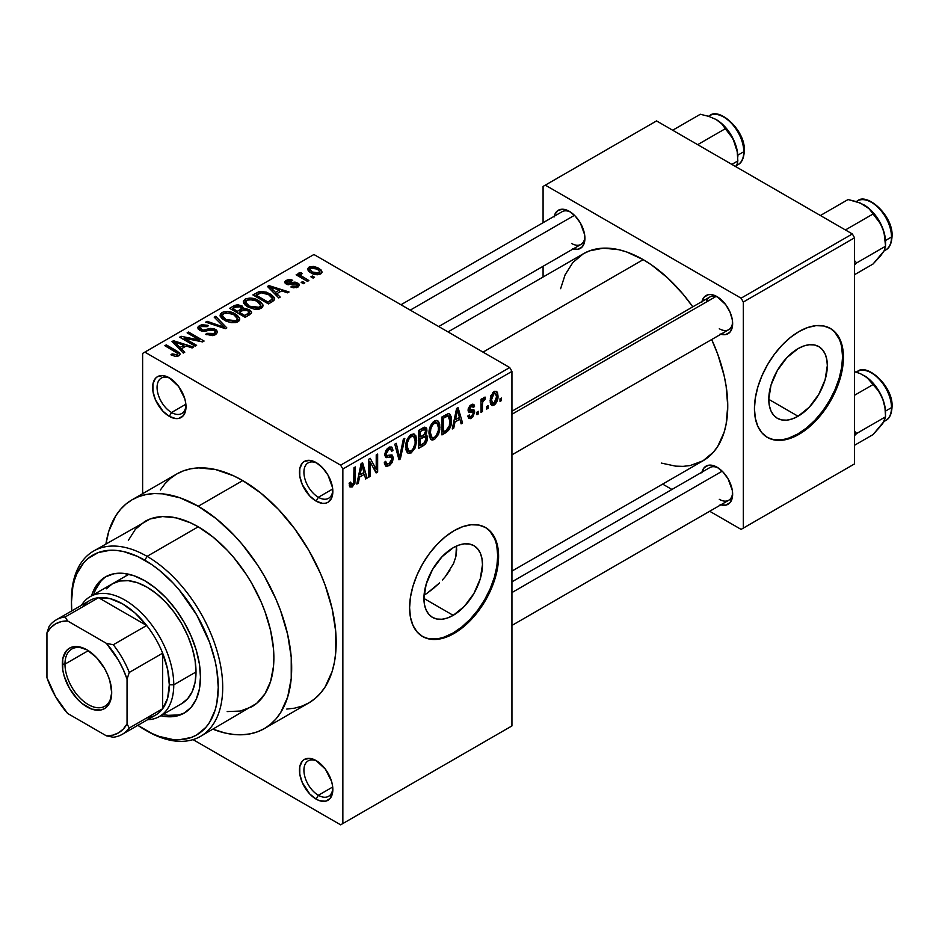 <?xml version="1.0" encoding="UTF-8"?>
<svg xmlns="http://www.w3.org/2000/svg" width="939" height="939" viewBox="0 0 939 939"><rect width="100%" height="100%" fill="white"/><g stroke="black" fill="none" stroke-linecap="round" stroke-linejoin="round"><path stroke-width="1.41" d="M317.312 463.303A20.447 11.808 -120 0 0 303.931 472.857A20.447 11.808 -120 0 0 318.38 497.271L316.15 501.133A23.592 13.627 60 0 1 299.471 472.223A23.592 13.627 60 0 1 316.15 462.587L309.764 460.368L304.353 461.425L302.276 463.15L299.787 468.655L299.787 476.167L302.276 484.559L309.764 495.98L316.15 501.133L322.535 503.351L325.422 503.234L327.957 502.295L331.573 498.139L332.523 495.064L332.523 487.552L327.957 475.052L322.535 467.751L316.15 462.587A23.592 13.627 60 0 1 332.84 491.496A23.592 13.627 60 0 1 316.15 501.133L318.38 497.271A20.447 11.808 60 0 1 305.022 479.254A20.447 11.808 60 0 1 308.156 462.868A20.447 11.808 60 0 1 317.312 463.303M317.312 761.306A20.447 11.808 -120 0 0 303.931 770.86A20.447 11.808 -120 0 0 318.38 795.286L316.15 799.136A23.592 13.627 60 0 1 299.471 770.238A23.592 13.627 60 0 1 316.15 760.602L309.764 758.383L304.353 759.428L302.276 761.153L299.787 766.658L299.787 774.182L302.276 782.563L309.764 793.983L316.15 799.136L319.413 800.65L325.422 801.237L330.023 798.584L332.523 793.079L332.523 785.556L331.573 781.389L325.422 769.194L316.15 760.602A23.592 13.627 60 0 1 332.84 789.499A23.592 13.627 60 0 1 316.15 799.136L318.38 795.286A20.447 11.808 60 0 1 305.022 777.257A20.447 11.808 60 0 1 308.156 760.872A20.447 11.808 60 0 1 317.312 761.306M170.464 378.523A20.447 11.808 -120 0 0 157.095 388.077A20.447 11.808 -120 0 0 171.544 412.503L169.313 416.353A23.592 13.627 60 0 1 152.634 387.455A23.592 13.627 60 0 1 169.313 377.818L162.928 375.6L157.517 376.645L155.44 378.37L152.951 383.875L152.951 391.399L155.44 399.779L162.928 411.2L169.313 416.353L175.699 418.571L178.586 418.454L183.187 415.801L185.687 410.296L185.687 402.772L184.737 398.606L178.586 386.41L169.313 377.818A23.592 13.627 60 0 1 186.004 406.716A23.592 13.627 60 0 1 169.313 416.353L171.544 412.503A20.447 11.808 60 0 1 158.175 394.474A20.447 11.808 60 0 1 161.32 378.088A20.447 11.808 60 0 1 170.464 378.523M456.671 549.749L456.424 546.075L455.873 556.627L456.671 549.749M453.549 563.553L455.873 556.627L453.549 563.553L445.121 576.875L449.863 570.384M442.41 579.962L445.121 576.875L442.41 579.962M433.513 588.366L439.569 582.908L427.327 593.072L433.513 588.366M424.052 595.267L427.327 593.072L424.052 595.267M453.208 615.35L423.923 598.448L426.153 584.222L432.503 569.586L441.999 556.768L453.208 547.73A41.41 23.909 -60 0 1 473.913 545.676A41.41 23.909 -60 0 1 480.252 578.858A41.41 23.909 -60 0 1 453.208 615.35L447.492 617.991L441.999 619.247L436.94 619.036L432.503 617.393L428.865 614.376L426.153 610.092L424.487 604.716L423.923 598.448L453.208 615.35A41.41 23.909 -60 0 1 432.503 617.393A41.41 23.909 -60 0 1 426.153 584.222A41.41 23.909 -60 0 1 453.208 547.73L458.913 545.078L464.406 543.834L469.477 544.033L473.913 545.676L477.552 548.705L480.252 552.989L481.918 558.365L482.482 564.632L480.252 578.858L473.913 593.495L464.406 606.301L453.208 615.35M422.186 636.29A62.925 36.328 120 0 0 453.208 632.921L454.1 633.438A62.925 36.328 -60 0 1 422.632 636.548A62.925 36.328 -60 0 1 412.984 586.124A62.925 36.328 -60 0 1 454.1 530.676L462.774 526.65L471.12 524.748L478.82 525.054L485.557 527.554L491.097 532.143L495.205 538.657L497.74 546.838L498.586 556.358L497.74 566.886L495.205 577.978L491.097 589.234L485.557 600.221L478.82 610.503L471.12 619.693L462.774 627.44L454.1 633.438L445.415 637.464L437.069 639.353L429.369 639.048L422.632 636.548L417.092 631.959L412.984 625.444L410.449 617.275L409.604 607.744L410.449 597.227L412.984 586.124L417.092 574.868L422.632 563.881L429.369 553.599L437.069 544.409L445.415 536.674L454.1 530.676A62.925 36.328 -60 0 1 485.557 527.554A62.925 36.328 -60 0 1 495.205 577.978A62.925 36.328 -60 0 1 454.1 633.438L453.208 632.921A62.925 36.328 120 0 0 494.196 577.872A62.925 36.328 120 0 0 485.111 527.307M511.943 411.247L709.861 296.982A18.874 10.904 60 0 1 718.229 297.358A18.874 10.904 -120 0 0 706.374 302.018M701.961 301.548A22.02 12.712 60 0 1 717.067 296.642L711.105 294.564L708.417 294.67L704.121 297.147L701.797 302.288M554.233 216.252A22.02 12.712 60 0 1 569.339 211.345L563.377 209.268L558.329 210.254L554.949 214.139L554.069 217.003M701.961 472.129A22.02 12.712 60 0 1 717.067 467.223L711.105 465.145L708.417 465.251L704.121 467.739L701.797 472.88M185.875 404.228L171.544 412.503L185.875 404.228M332.711 787.011L318.38 795.286L332.711 787.011M332.711 488.996L318.38 497.271L332.711 488.996M286.782 709.062L294.646 708.159L302.018 706.105L308.814 702.924A132.153 76.294 -120 0 0 329.061 597.028A132.153 76.294 -120 0 0 242.732 480.58L198.235 506.262A132.153 76.294 60 0 1 284.564 622.721A132.153 76.294 60 0 1 264.317 728.605A132.153 76.294 60 0 1 212.93 729.204L225.36 733.077L233.999 734.498L242.285 734.756L250.15 733.852L257.521 731.798L264.317 728.605L270.467 724.321L275.937 718.969L280.644 712.607L287.663 697.114L291.231 678.428L291.231 657.277L287.663 634.471L280.644 610.878L275.937 599.082L264.317 576.018L257.521 564.985L242.285 544.432L233.999 535.124L216.463 518.868L198.235 506.262L242.732 480.58L233.576 475.803L215.606 469.559L198.692 467.88L190.817 468.784L183.457 470.838L176.661 474.031L170.499 478.327L165.041 483.667L160.323 490.029M447.997 331.913L583.424 253.718A119.558 69.028 -120 0 1 643.203 259.645L651.49 264.892L667.746 278.014L683.064 294.177L692.794 306.83A119.558 69.028 -120 0 0 643.203 259.645L483.022 352.125L643.203 259.645L626.712 251.992L618.66 249.68L603.354 248.166L589.575 250.842L583.424 253.718L572.907 262.451L565.102 274.81L560.618 288.684M661.302 463.08L675.564 466.131L683.064 466.366L690.177 465.556L702.982 460.814A119.558 69.028 -120 0 0 711.68 339.531L717.772 354.296L724.11 375.635L726.129 386.093L727.748 406.082L726.129 424.182L724.11 432.316L717.772 446.33L713.499 452.082L702.982 460.814L511.943 571.112M511.943 581.84L709.861 467.575A18.874 10.904 60 0 1 718.229 467.939M400.953 304.752L562.132 211.698A18.874 10.904 60 0 1 570.501 212.061M798.056 416.247L768.771 399.345L771.001 385.119L777.351 370.494L786.847 357.677L798.056 348.639A41.41 23.909 -60 0 1 818.761 346.585A41.41 23.909 -60 0 1 825.099 379.767A41.41 23.909 -60 0 1 798.056 416.247L792.34 418.9L786.847 420.144L781.788 419.944L777.351 418.301L773.713 415.284L771.001 411L769.334 405.613L768.771 399.345L798.056 416.247A41.41 23.909 -60 0 1 777.351 418.301A41.41 23.909 -60 0 1 771.001 385.119A41.41 23.909 -60 0 1 798.056 348.639L803.761 345.986L809.254 344.742L814.324 344.942L818.761 346.585L822.4 349.601L825.099 353.886L826.766 359.261L827.329 365.541L825.099 379.767L818.761 394.392L809.254 407.209L798.056 416.247M767.034 437.187A62.925 36.328 120 0 0 798.056 433.818L798.948 434.334A62.925 36.328 -60 0 1 767.48 437.457A62.925 36.328 -60 0 1 757.832 387.032A62.925 36.328 -60 0 1 798.948 331.573L807.622 327.547L815.968 325.657L823.667 325.962L830.405 328.462L835.945 333.052L840.053 339.554L842.588 347.735L843.445 357.266L842.588 367.783L840.053 378.887L835.945 390.143L830.405 401.117L823.667 411.399L815.968 420.59L807.622 428.337L798.948 434.334L790.262 438.36L781.917 440.262L774.217 439.945L767.48 437.457L761.952 432.867L757.832 426.353L755.308 418.172L754.451 408.641L755.308 398.124L757.832 387.032L761.952 375.776L767.48 364.79L774.217 354.508L781.917 345.317L790.262 337.571L798.948 331.573A62.925 36.328 -60 0 1 830.405 328.462A62.925 36.328 -60 0 1 840.053 378.887A62.925 36.328 -60 0 1 798.948 434.334L798.056 433.818A62.925 36.328 120 0 0 839.043 378.781A62.925 36.328 120 0 0 829.959 328.204M511.943 725.917L511.943 371.398L342.852 469.019L342.852 823.538L511.943 725.917L340.622 824.829L193.035 739.615L340.622 824.829L511.943 725.917L511.943 371.398L509.713 367.536L340.622 465.157L144.841 352.125L313.931 254.504L509.713 367.536L511.943 371.398L342.852 469.019L342.852 823.538L511.943 725.917M488.069 405.718L488.069 408.289L486.66 409.111L486.66 406.54L488.069 405.718L486.66 406.54L486.66 409.111L488.069 408.289L486.66 407.479L488.069 408.289L488.069 405.718M482.411 404.779L482.411 411.564L480.991 412.385L480.991 399.298L482.411 398.488L482.411 400.577L483.749 397.537L485.44 397.197L485.04 399.298L482.892 401.176L482.411 404.779L482.681 401.962L485.04 399.298L485.44 397.197L484.101 397.279L482.411 400.577L482.411 398.488L480.991 399.298L480.991 412.385L482.411 411.564L480.991 410.742L482.411 411.564L482.411 404.779L480.991 403.97L482.411 404.779M478.362 411.329L478.362 413.899L476.953 414.721L476.953 412.151L478.362 411.329L476.953 412.151L476.953 414.721L478.362 413.899L476.953 413.078L478.362 413.899L478.362 411.329M474.723 412.01L472.693 417.139L470.263 418.665L468.608 418.219L467.845 416L469.265 414.944L469.864 416.435L471.19 416.4L473.279 413.594L472.951 412.174L469.383 412.479L468.303 411.646L468.244 408.7L469.981 405.648L472.505 404.204L473.995 404.721L474.524 406.54L473.103 407.596L472.599 406.364L471.296 406.54L469.488 409.486L473.784 409.639L474.723 412.01L473.902 409.697L469.923 410.003L469.465 409.193L471.296 406.54L472.563 406.329L473.103 407.596L474.524 406.54L473.596 404.369L471.237 404.697L468.056 410.273L468.878 412.315L472.951 412.174L473.315 413.148L471.401 416.282L469.934 416.493L469.265 414.944L467.845 416L468.995 418.548L471.308 418.207L467.88 416.235L471.308 418.207L474.723 412.01L471.085 409.909L474.723 412.01M454.981 422.022L453.76 428.102L452.269 428.959L456.577 408.488L458.068 407.632L462.587 423.008L461.108 423.865L459.887 419.193L454.981 422.022L459.887 419.193L461.108 423.865L462.587 423.008L458.068 407.632L456.577 408.488L452.269 428.959L453.76 428.102L452.598 427.433L453.76 428.102L454.981 422.022L453.866 421.388L454.981 422.022M434.475 439.475L432.116 440.074L430.766 439.382L429.017 433.642L430.109 426.846L431.365 424.24L433.795 421.47L436.435 420.402L438.349 421.224L439.687 424.158L439.769 429.733L438.525 434.381L434.475 439.475L438.525 434.381L439.933 427.116L437.727 420.731L434.487 421.012C430.532 424.51 428.712 428.712 429.017 433.642L430.414 438.994L431.294 439.781L434.475 439.475L429.287 436.471L434.475 439.475M411.212 452.903L407.902 453.126L406.071 450.086L405.977 443.771L407.209 439.393L410.543 434.898L413.759 433.888L415.86 435.79L416.681 440.544L415.273 447.809L411.212 452.903L415.273 447.809L416.681 440.544L414.463 434.158L411.223 434.44C407.268 437.938 405.448 442.14 405.754 447.07L407.15 452.422L408.031 453.208L411.212 452.903L406.024 449.91L411.212 452.903M352.254 484.841L350.54 482.094L349.12 483.139L349.965 486.989L352.184 486.977L349.285 485.31L352.184 486.977L349.965 486.989L349.12 483.139L350.54 482.094L351.515 485.04L353.686 482.939L353.98 467.728L355.388 466.918L354.895 483.339L352.184 486.977L355.388 479.125L355.388 466.918L353.98 467.728L353.78 482.599L352.254 484.841L349.132 483.714M359.52 477.141L358.299 483.221L356.808 484.078L361.116 463.608L362.607 462.751L367.126 478.127L365.647 478.984L364.414 474.312L359.52 477.141L364.414 474.312L365.647 478.984L367.126 478.127L362.607 462.751L361.116 463.608L356.808 484.078L358.299 483.221L357.125 482.552L358.299 483.221L359.52 477.141L358.405 476.496L359.52 477.141M370.154 461.976L370.154 476.366L368.745 477.188L368.745 459.206L370.248 458.338L376.222 469.3L376.222 454.887L377.642 454.065L377.642 472.047L376.116 472.927L370.154 461.976L376.116 472.927L377.642 472.047L377.642 454.065L376.222 454.887L376.222 469.3L370.248 458.338L368.745 459.206L368.745 477.188L370.154 476.366L368.745 475.557L370.154 476.366L370.154 461.976L368.745 461.166L370.154 461.976M393.418 457.962L392.22 462.422L389.896 465.134L386.633 466.413L384.603 464.453L384.321 462.364L385.729 461.307L386.645 463.749L387.772 464.03L390.225 462.751L391.809 460.169L391.34 457.211L386.328 457.645L384.779 455.532L385.788 450.532L389.638 446.999L391.903 447.164L393.018 450.333L391.598 451.377L390.647 449.135L388.535 449.652L386.504 452.082L386.222 454.828L387.068 455.661L392.209 455.11L393.418 457.962L391.27 454.922L386.586 455.497L386.14 453.913L388.793 449.499L390.741 449.194L391.598 451.377L393.018 450.333L391.704 447.023L388.746 447.422L384.72 454.676L385.847 457.457L391.363 457.223L391.997 458.807L389.133 463.549L386.751 463.819L385.729 461.307L384.321 462.364L385.8 466.155L389.004 465.721L384.344 463.033L389.004 465.721L393.418 457.962L388.934 455.368L393.418 457.962M404.815 438.384L400.366 458.936L398.981 459.734L394.779 444.17L396.246 443.325L399.591 457.281L403.324 439.241L404.815 438.384L403.324 439.241L399.591 457.281L396.246 443.325L394.779 444.17L398.981 459.734L400.366 458.936L398.465 457.833L400.366 458.936L404.815 438.384M427.398 438.043L425.285 444.1L418.7 448.349L418.7 430.367L424.651 427.163L426.74 428.466L426.799 431.811L425.461 434.745L426.987 435.731L427.398 438.043L425.461 434.745L426.987 430.097L425.837 427.304L423.102 427.82L418.7 430.367L418.7 448.349L423.09 445.814L421.271 444.757L423.09 445.814C425.93 444.03 427.374 441.436 427.398 438.043L422.867 435.426L427.398 438.043M451.459 420.343L450.873 425.508L449.253 429.557L441.964 434.921L441.964 416.939L448.408 413.665L449.851 414.193L451.096 416.611L451.459 420.343L449.464 413.911L448.161 413.688L441.964 416.939L441.964 434.921L446.107 432.527L444.288 431.471L446.107 432.527C450.051 429.299 451.835 425.238 451.459 420.343L449.981 419.487L451.459 420.343M497.987 395.894L496.684 402.127L495.029 404.345L492.599 405.554L490.874 404.568L490.252 402.772L490.862 395.706L494.524 391.293L496.614 391.422L497.506 392.631L497.987 395.894L496.461 391.317L494.043 391.54L490.099 400.589L491.66 405.319L494.043 405.085L490.275 402.913L494.043 405.085C496.942 402.549 498.257 399.486 497.987 395.894L496.426 395.002L497.987 395.894M501.426 398.019L501.426 400.589L500.006 401.399L500.006 398.84L501.426 398.019L500.006 398.84L500.006 401.399L501.426 400.589L500.006 399.768L501.426 400.589L501.426 398.019M142.622 353.404L142.622 493.691L142.622 353.404L144.841 352.125L340.622 465.157L342.852 469.019L340.622 465.157L509.713 367.536L313.931 254.504L142.622 353.404M314.542 277.275L312.311 275.996L310.891 276.805L313.121 278.097L314.542 277.275L312.311 275.996L310.891 276.805L313.121 278.097L314.542 277.275M304.823 282.874L302.604 281.594L301.184 282.416L303.414 283.695L304.823 282.874L302.604 281.594L301.184 282.416L303.414 283.695L304.823 282.874M280.221 297.088L276.794 293.696L281.688 290.867L287.569 292.839L289.048 291.982L268.965 285.609L267.474 286.465L278.742 297.945L280.221 297.088L276.794 293.696L281.688 290.867L287.569 292.839L289.048 291.982L268.965 285.609L267.474 286.465L278.742 297.945L280.221 297.088M254.633 309.271L258.953 309.166L262.204 307.546L262.814 304.623L260.021 301.466L255.701 299.177L250.126 298.027L245.889 298.743L243.389 301.067L243.659 303.285L246.57 306.173L254.633 309.271L261.136 308.332L262.814 304.623L258.624 300.574C254.551 297.945 250.067 297.452 245.173 299.107L243.283 301.771L247.896 306.994L254.633 309.271M231.37 322.699L235.701 322.593L238.94 320.974L239.703 318.544L237.391 315.363L232.438 312.605L227.942 311.525L223.435 311.877L220.43 313.837L220.172 316.161L222.132 318.708L226.111 321.185L231.37 322.699L237.884 321.76L239.551 318.051L235.372 314.013C231.299 311.372 226.804 310.879 221.909 312.534L220.019 315.199L224.632 320.422L231.37 322.699M215.677 334.589L217.625 332.007L216.381 329.988L214.327 328.85L210.489 328.415L203.176 330.176L200.3 328.826L200.136 327.594L201.603 326.373L204.244 325.821L207.143 326.666L208.352 325.739L207.39 325.27L201.486 324.694L197.753 327.253L198.293 329.213L201.439 331.044L204.655 331.314L211.803 329.659L214.174 330.27L215.348 331.89L213.611 333.65L210.43 334.284L206.932 333.322L205.723 334.261L212.707 335.622L215.677 334.589L217.625 332.124L215.571 329.436L209.714 328.533L203.176 330.176L200.019 328.063L201.298 326.537L207.143 326.666L208.352 325.739L199.432 325.516L197.683 327.77L199.678 330.305L214.174 330.27L215.348 331.784L213.975 333.462L206.932 333.322L205.723 334.261L215.677 334.589M184.76 352.207L181.333 348.815L186.227 345.986L192.108 347.958L193.587 347.101L173.492 340.716L172.001 341.585L183.269 353.064L184.76 352.207L181.333 348.815L186.227 345.986L192.108 347.958L193.587 347.101L173.492 340.716L172.001 341.585L183.269 353.064L184.76 352.207M175.534 356.491L179.607 355.294L180.077 353.921L179.196 352.618L166.285 344.883L164.865 345.705L177.6 353.393L176.509 355.001L172.142 353.874L170.933 354.813L175.534 356.491L178.856 355.846L180.1 354.214L176.849 350.986L166.285 344.883L164.865 345.705L177.448 353.193L177.095 354.754L172.142 353.874L170.933 354.813L175.534 356.491M196.615 345.352L184.161 338.157L202.589 341.913L204.103 341.033L188.528 332.042L187.119 332.864L199.596 340.071L181.145 336.303L179.631 337.183L195.206 346.174L196.615 345.352L184.161 338.157L202.589 341.913L204.103 341.033L188.528 332.042L187.119 332.864L199.596 340.071L181.145 336.303L179.631 337.183L195.206 346.174L196.615 345.352M226.827 327.911L215.7 316.349L214.221 317.206L224.233 327.312L207.143 321.302L205.676 322.147L225.442 328.709L226.827 327.911L215.7 316.349L214.221 317.206L224.233 327.312L207.143 321.302L205.676 322.147L225.442 328.709L226.827 327.911M243.53 308.579L243.53 309.999L241.793 305.809L241.793 310.868L241.793 305.809L233.987 305.797L233.987 307.898L233.987 305.797L229.585 308.332L245.161 317.323L251.359 313.297L251.323 311.502L249.281 309.67L243.53 308.579L242.239 306.091L237.872 304.752L234.809 305.375L229.585 308.332L245.161 317.323L249.551 314.8L251.605 312.476L249.281 309.67L243.6 308.121M272.568 301.501L274.575 299.658L274.282 297.487L271.359 294.67L266.347 292.135L259.692 291.407L252.849 294.905L268.425 303.896L272.568 301.501L274.74 298.931L270.056 293.86L259.34 291.489L252.849 294.905L268.425 303.896L272.568 301.501M287.404 283.097L287.85 281.242L291.477 281.242L292.698 280.315L286.172 280.338L286.172 284.024L286.172 280.338L284.728 282.123L286.219 284.048L296.595 283.965L297.37 284.975L296.442 287.698L296.442 286.078L292.088 286.031L292.088 287.44L292.088 286.031L290.867 286.97L297.968 287.076L299.459 285.01L298.919 283.907L295.046 282.099L287.404 283.097L286.888 282.123L288.226 281.043L291.477 281.242L292.698 280.315L291.16 279.74L288.508 279.552L285.585 280.726L284.74 281.935L285.151 283.202L287.78 284.658L295.21 283.578L296.935 284.2L297.276 285.339L295.985 286.313L292.088 286.031L290.867 286.97L293.461 287.792L297.968 287.076L299.471 285.163L297.733 282.979L288.789 283.367L286.853 282.357M299.036 272.909L299.353 276.688L299.353 275.045L297.546 274L297.546 275.643L297.546 274L296.137 274.822L307.452 281.36L308.872 280.55L300.95 275.667L300.644 274.423L302.194 273.66L300.985 272.486L298.743 273.143L299.353 275.045L297.546 274L296.137 274.822L307.452 281.36L308.872 280.55L300.95 275.667L300.973 274.129L302.194 273.66L300.985 272.486L298.579 273.589M320.704 273.942L322.03 272.521L321.173 270.045L317.652 267.674L313.415 266.418L309.494 266.911L307.663 268.577L308.227 270.772L310.41 272.545L317.582 274.751L320.704 273.942L322.124 271.97L318.673 268.214L308.978 267.169L307.558 269.153L310.891 272.838C313.849 274.81 317.112 275.186 320.704 273.942M543.082 186.427L543.082 222.684L543.082 186.427L656.549 120.92L852.342 233.952L741.094 298.179L545.313 185.147L741.094 298.179L743.324 302.029L743.324 528.105L854.56 463.878L854.56 237.802L743.324 302.029L743.324 528.105L741.094 529.385L709.696 511.262L741.094 529.385L854.56 463.878L741.094 529.385L854.56 463.878L854.56 237.802L852.342 233.952L854.56 237.802L743.324 302.029L741.094 298.179L852.342 233.952L656.549 120.92L543.082 186.427M543.082 266.289L543.082 277.005L543.082 266.289M671.937 489.465L662.652 484.101L671.937 489.465M720.107 504.595L725.718 505.147L730.014 502.67L732.35 497.529L732.35 490.51L728.077 478.843L723.03 472.035L717.067 467.223A22.02 12.712 60 0 1 732.643 494.196A22.02 12.712 60 0 1 720.835 504.83M572.379 248.718L577.99 249.281L582.286 246.793L584.621 241.652L584.621 234.644L580.349 222.966L575.302 216.158L569.339 211.345A22.02 12.712 60 0 1 584.915 238.318A22.02 12.712 60 0 1 573.107 248.952M720.107 334.014L725.718 334.566L730.014 332.089L732.35 326.948L732.35 319.929L730.014 312.1L725.718 304.659L717.067 296.642A22.02 12.712 60 0 1 732.643 323.615A22.02 12.712 60 0 1 720.835 334.249M773.337 439.44L781.025 439.745M789.37 437.844L798.056 433.818L806.73 427.82L815.087 420.085L822.775 410.895L829.513 400.613L835.053 389.626L839.161 378.37L841.696 367.266L842.553 356.75L841.696 347.219M839.161 339.049L835.053 332.535M732.596 322.253A18.874 10.904 60 0 1 728.734 329.683A18.874 10.904 60 0 1 719.297 328.744A18.874 10.904 -120 0 0 732.596 322.253M584.868 236.957A18.874 10.904 60 0 1 581.006 244.398A18.874 10.904 60 0 1 571.569 243.459A18.874 10.904 -120 0 0 584.868 236.957M719.297 499.337A18.874 10.904 -120 0 0 732.596 492.834A18.874 10.904 60 0 1 728.734 500.264L511.943 625.433M264.317 728.605L308.814 702.924L314.964 698.628L320.434 693.275L325.14 686.914L332.16 671.42L334.378 662.441L335.728 652.746L335.728 631.583L332.16 608.777L325.14 585.185L320.434 573.389L308.814 550.324L294.646 528.727L278.496 509.431L260.96 493.175L242.732 480.58A132.153 76.294 -120 0 0 176.661 474.031L132.164 499.724A132.153 76.294 60 0 1 198.235 506.262L180.006 497.811L162.482 493.832L154.196 493.574L146.32 494.477L138.96 496.531L132.164 499.724L126.002 504.008L120.544 509.361L115.826 515.722L108.818 531.216L105.954 543.916A132.153 76.294 60 0 1 132.164 499.724M332.805 490.135A20.447 11.808 60 0 1 328.603 498.292A20.447 11.808 60 0 1 318.38 497.271A20.447 11.808 -120 0 0 332.805 490.135M332.805 788.15A20.447 11.808 60 0 1 328.603 796.295A20.447 11.808 60 0 1 318.38 795.286A20.447 11.808 -120 0 0 332.805 788.15M185.957 405.366A20.447 11.808 60 0 1 181.767 413.512A20.447 11.808 60 0 1 171.544 412.503A20.447 11.808 -120 0 0 185.957 405.366M428.489 638.532L436.177 638.837M444.523 636.947L453.208 632.921L461.882 626.923L470.228 619.177L477.928 609.986L484.665 599.704L490.205 588.73L494.313 577.462L496.848 566.37L497.705 555.853L496.848 546.322M494.313 538.141L490.205 531.638M172.142 355.447L172.142 353.874L172.142 355.447M177.095 356.468L177.095 354.754L177.095 356.468M177.448 353.193L177.095 354.754M166.285 346.514L166.285 344.883L166.285 346.514M176.849 352.7L176.849 350.986L176.849 352.7M173.492 343.099L173.492 340.716L173.492 343.099M181.333 351.08L181.333 348.815L181.333 351.08M179.983 347.489L176.778 344.108L176.778 346.444L176.778 344.108L174.478 342.031L174.478 344.097L174.478 342.031L183.927 345.212L183.927 347.313L183.927 345.212L179.983 347.489L179.983 349.707L179.983 347.489L174.478 342.031L183.927 345.212L179.983 347.489M181.145 338.052L181.145 336.303L181.145 338.052M199.596 341.303L199.596 340.071L199.596 341.303M188.528 333.674L188.528 332.042L188.528 333.674M184.161 339.789L184.161 338.157L184.161 339.789M206.932 334.847L206.932 333.322L206.932 334.847M213.975 335.329L213.975 333.462L213.975 335.329M199.432 330.152L199.432 325.516L199.432 330.152M201.146 330.951L201.146 329.519L201.146 330.951M203.176 331.338L203.176 330.176L203.176 331.338M206.451 330.962L206.451 329.483L206.451 330.962M209.714 330.012L209.714 328.533L209.714 330.012M215.571 334.648L215.571 329.436L215.571 334.648M207.143 322.629L207.143 321.302L207.143 322.629M221.217 327.312L221.217 326.22L221.217 327.312M224.233 328.31L224.233 327.312L224.233 328.31M215.7 318.72L215.7 316.349L215.7 318.72M221.909 318.532L221.909 312.534L221.909 318.532M235.372 315.739L235.372 314.013L235.372 315.739M239.551 320.105L239.551 318.051L239.551 320.105M239.762 319.131L239.551 318.051M226.076 319.624L222.308 315.598L223.74 313.579L229.785 313.11L233.905 314.8L237.45 318.72L236.053 320.715L236.053 322.511L236.053 320.715L226.076 319.624L226.076 321.173L226.076 319.624L223.294 317.593L222.308 315.527L223.247 313.908L225.83 312.887L232.978 314.295L235.806 316.079L237.426 318.403L236.534 320.399L233.588 321.467L226.076 319.624M249.281 314.941L249.281 309.67L249.281 314.941M237.473 311.255L232.825 308.567L232.825 310.199L232.825 308.567L235.29 307.147L240.642 306.771L241.476 311.055L241.476 308.778L240.138 309.717L240.138 311.818L240.138 309.717L237.473 311.255L237.473 312.887L237.473 311.255L232.825 308.567L237.45 306.173L241.253 307.194L241.476 308.778L237.473 311.255M241.757 310.879L241.476 308.778M244.762 315.457L239.292 312.311L239.292 313.943L239.292 312.311L242.086 310.692L247.884 310.492L249.035 315.093L249.035 312.769L247.755 313.72L247.755 315.833L247.755 313.72L244.762 315.457L244.762 317.089L244.762 315.457L239.292 312.311L244.093 309.835L247.884 310.492L249.093 311.537L249.035 312.769L244.762 315.457M249.258 314.964L249.035 312.769M245.173 305.105L245.173 299.107L245.173 305.105M258.624 302.311L258.624 300.574L258.624 302.311M262.814 306.677L262.814 304.623L262.814 306.677M263.026 305.691L262.814 304.623M249.34 306.196L245.572 302.17L247.004 300.151L253.049 299.682L257.169 301.372L260.702 305.292L259.317 307.288L259.317 309.084L259.317 307.288L249.34 306.196L249.34 307.746L249.34 306.196L246.546 304.154L245.572 302.1L246.511 300.48L249.093 299.459L256.23 300.867L259.058 302.651L260.678 304.975L259.786 306.971L256.84 308.039L249.34 306.196M256.817 294.717L256.817 292.616L256.817 294.717M259.34 293.285L259.34 291.489L259.34 293.285M270.056 295.585L270.056 293.86L270.056 295.585M268.014 302.029L256.089 295.139L256.089 296.771L256.089 295.139L260.925 292.71L268.613 294.67L272.427 298.496L270.561 300.562L270.561 302.663L270.561 300.562L268.014 302.029L268.014 303.661L268.014 302.029L256.089 295.139L262.004 292.592L268.613 294.67L271.852 297.194L272.322 299.013L268.014 302.029M268.965 287.98L268.965 285.609L268.965 287.98M276.794 295.961L276.794 293.696L276.794 295.961M275.456 292.369L272.24 288.989L272.24 291.325L272.24 288.989L269.939 286.911L269.939 288.977L269.939 286.911L279.388 290.092L279.388 292.193L279.388 290.092L275.456 292.369L275.456 294.6L275.456 292.369L269.939 286.911L279.388 290.092L275.456 292.369M288.789 284.81L288.789 283.367L288.789 284.81M291.055 284.587L291.055 282.815L291.055 284.587M297.733 287.205L297.733 282.979L297.733 287.205M302.604 283.226L302.604 281.594L302.604 283.226M300.985 274.118L300.985 272.486L300.985 274.118M300.95 275.667L300.973 274.129M303.004 278.789L303.004 277.158L303.004 278.789M312.311 277.627L312.311 275.996L312.311 277.627M308.978 271.524L308.978 267.169L308.978 271.524M318.673 269.963L318.673 268.214L318.673 269.963M312.311 272.017L309.776 269.27L310.551 268.131L317.359 269.094L319.906 271.829L319.131 274.552L319.131 272.991L312.311 272.017L312.311 273.578L312.311 272.017L309.776 269.399L310.386 268.237L312.288 267.65L317.359 269.094L319.894 271.993L317.394 273.472L312.311 272.017M353.98 478.303L355.388 479.125L353.98 478.303M365.107 476.965L367.126 478.127L365.107 476.965M362.595 473.268L364.414 474.312L362.595 473.268M359.989 474.77L361.315 468.772L360.165 468.103L361.315 468.772L361.961 464.993L360.952 464.406L361.961 464.993L363.933 472.493L359.989 474.77L358.898 474.136L359.989 474.77L363.933 472.493L361.961 464.993L359.989 474.77M373.194 467.552L376.222 469.3L373.194 467.552M374.731 470.369L377.642 472.047L374.731 470.369M384.744 455.298L388.476 457.446L384.744 455.298M388.37 447.657L393.018 450.333L388.37 447.657M387.22 448.584L388.793 449.499L387.22 448.584M384.849 453.173L386.14 453.913L384.849 453.173M384.72 454.417L386.586 455.497M392.338 455.169L391.27 454.922M397.385 453.819L399.028 454.769L397.385 453.819M398.089 456.413L399.591 457.281L398.089 456.413M415.167 439.675L416.681 440.544L415.167 439.675M414.158 447.175L415.273 447.809L414.158 447.175M407.174 446.271C406.845 442.504 408.207 439.252 411.235 436.541L409.674 435.637L411.235 436.541L413.665 436.365L415.261 441.307C415.519 444.992 414.169 448.161 411.212 450.802L408.805 451.002L407.174 446.271L405.801 445.485L407.174 446.271L407.35 448.478L408.935 451.072L410.707 451.049L412.702 449.535L415.097 443.771L415.12 439.323L414.122 436.729L411.81 436.271L409.24 438.419L407.538 442.422L407.174 446.271M423.078 427.832L426.987 430.097L423.078 427.832M424.51 434.194L425.461 434.745L424.51 434.194M426.271 434.933L425.461 434.745M420.12 437.022L420.12 431.647L418.7 430.825L420.12 431.647L422.585 430.226L420.766 429.17L422.585 430.226L424.944 429.487L425.578 431.212L424.264 434.452L420.12 437.022L418.7 436.201L420.12 437.022L423.9 434.769L425.578 431.212L424.498 429.381L420.12 431.647L420.12 437.022M420.12 445.426L420.12 439.123L418.7 438.302L420.12 439.123L422.914 437.504L421.095 436.459L422.914 437.504L425.238 436.928L425.977 438.877L424.581 442.621L420.12 445.426L418.7 444.605L420.12 445.426L424.228 442.95L425.977 438.877L424.651 436.799L420.12 439.123L420.12 445.426M438.431 426.247L439.933 427.116L438.431 426.247M437.421 433.748L438.525 434.381L437.421 433.748M430.426 432.844C430.109 429.076 431.459 425.825 434.499 423.113L432.938 422.21L434.499 423.113L436.928 422.937L438.525 427.879C438.783 431.564 437.433 434.734 434.464 437.374L432.069 437.574L430.426 432.844L429.064 432.057L430.426 432.844L430.602 435.05L432.198 437.644L433.971 437.621L435.966 436.107L438.36 430.344L438.384 425.895L437.386 423.301L435.062 422.843L432.503 424.991L430.801 428.994L430.426 432.844M447.903 415.965L443.372 418.219L443.372 431.999L447.621 429.276L449.265 426.588L449.887 418.712L449.03 416.517L447.903 415.965L450.051 421.13L449.488 425.848L445.919 430.532L443.372 431.999L441.964 431.177L443.372 431.999L443.372 418.219L441.964 417.397L443.372 418.219L445.884 416.775L444.065 415.719L445.884 416.775L447.903 415.965L445.767 414.733L448.584 416.141L445.955 414.627M460.579 421.846L462.587 423.008L460.579 421.846M458.056 418.148L459.887 419.193L458.056 418.148M455.462 419.651L456.777 413.653L455.638 412.996L456.777 413.653L457.434 409.874L456.413 409.287L457.434 409.874L459.406 417.374L455.462 419.651L454.37 419.017L455.462 419.651L459.406 417.374L457.434 409.874L455.462 419.651M468.115 409.392L472.951 412.174L468.115 409.392M468.056 410.237L471.554 412.256L468.056 410.237M471.284 404.674L474.524 406.54L471.284 404.674M469.899 405.73L471.296 406.54L469.899 405.73M468.303 408.512L469.465 409.193L468.303 408.512M469.923 410.003L469.465 409.193M480.991 399.756L482.411 400.577L480.991 399.756M483.233 398.253L485.04 399.298L483.233 398.253M482.904 399.016L484.019 399.662L482.904 399.016M480.991 400.988L482.681 401.962L480.991 400.988M491.508 399.756L494.008 393.429L492.67 392.655L495.499 393.312L496.567 396.845L494.078 403.195L492.611 403.324L491.508 399.756L490.17 398.981L491.508 399.756L492.799 403.406L495.323 401.915L496.567 396.845L495.276 393.206L492.752 394.697L491.508 399.756M162.999 714.438A78.665 45.412 -120 0 0 185.265 712.443M144.841 580.772A78.665 45.412 60 0 1 196.228 650.081A78.665 45.412 60 0 1 184.173 713.112A78.665 45.412 60 0 1 160.769 715.729L166.133 716.621L175.746 716.234L184.173 713.112L191.087 707.372L196.228 699.238L199.397 689.015L200.465 677.101L199.397 663.955L196.228 650.081L191.087 636.008L184.173 622.287L175.746 609.434L166.133 597.943L155.698 588.272L144.841 580.772L133.995 575.736L123.561 573.365L113.936 573.752L105.508 576.875A78.665 45.412 60 0 1 144.841 580.772M71.763 610.89A103.83 59.943 60 0 1 71.423 602.603A103.83 59.943 60 0 1 144.841 560.219L147.071 556.358A106.976 61.763 60 0 1 216.956 650.633A106.976 61.763 60 0 1 200.559 736.352A106.976 61.763 60 0 1 147.071 731.058L144.841 729.767A103.83 59.943 60 0 1 137.833 725.331M71.434 601.336A106.976 61.763 60 0 1 93.583 551.064A106.976 61.763 60 0 1 147.071 556.358A106.976 61.763 -120 0 0 71.423 600.033L71.775 611.113M227.191 711.574L240.267 711.058L251.722 706.809A106.976 61.763 -120 0 0 268.12 621.09A106.976 61.763 -120 0 0 198.235 526.814L147.071 556.358L198.235 526.814A106.976 61.763 -120 0 0 144.747 521.521L135.345 529.326L128.35 540.394M106.365 588.812L112.457 583.765A69.216 39.966 60 0 1 147.071 587.192A69.216 39.966 60 0 1 192.284 648.192A69.216 39.966 60 0 1 181.673 703.651L159.43 716.504A69.216 39.966 60 0 1 147.54 719.732A69.216 39.966 -120 0 0 173.762 684.813L169.313 684.813A66.07 38.147 60 0 1 162.647 708.745A66.07 38.147 60 0 1 146.66 717.971M137.646 725.213L152.036 733.523L159.161 736.411L172.94 739.545L179.455 739.744L191.415 737.42L196.756 734.908L205.887 727.338L209.597 722.337L215.101 710.166L216.85 703.111L218.259 687.383L216.85 670.023L215.101 660.95L209.597 642.417L196.756 615.022L179.455 590.208L172.94 582.884L159.161 570.114L152.036 564.773L137.646 556.463L123.525 551.557L116.741 550.442L110.239 550.242L98.266 552.566L88.09 558.447L83.794 562.649L77.01 573.389L74.58 579.821L72.831 586.875L71.423 602.603M91.553 595.831L93.454 590.748L98.595 582.614L105.508 576.875A78.665 45.412 60 0 0 91.553 595.831M200.559 736.352L256.711 703.334L264.951 693.851L270.632 681.315L273.519 666.185L273.883 657.84L273.519 649.072L270.632 630.597L264.951 611.512L261.136 601.946L251.722 583.283L246.229 574.351L233.893 557.719L227.191 550.184L213 537.014L198.235 526.814L190.828 522.953L176.286 517.905L162.576 516.544L150.252 518.938L93.583 551.064M147.071 731.058A106.976 61.763 -120 0 0 222.707 687.383A106.976 61.763 -120 0 0 147.071 556.358L144.841 560.219A103.83 59.943 60 0 1 218.259 687.383A103.83 59.943 60 0 1 144.841 729.767L147.071 731.058M100.825 581.323L95.684 589.457M168.351 715.33L177.964 714.955M112.457 583.765L119.875 581.018L128.338 580.678L137.517 582.767L147.071 587.192L156.613 593.788L165.804 602.31L174.255 612.416L181.673 623.731L187.765 635.809L192.284 648.192L195.077 660.399L196.016 671.972L195.077 682.453L192.284 691.444L187.765 698.604L181.673 703.651M106.647 576.253A78.665 45.412 -120 0 0 93.771 594.551M881.087 254.985L884.057 250.983L885.571 246.218L884.949 236.98L882.66 228.165A30.623 17.688 -120 0 0 863.903 204.831L869.408 209.092L878.493 220.383L882.66 228.165A30.623 17.688 -120 0 1 885.571 242.344L883.916 231.827L881.087 224.538L877.096 217.613L869.514 208.928L860.406 203.094L848.058 199.549L820.404 215.512L848.058 199.549L856.544 201.662L863.903 204.831L869.408 209.092L873.059 213.986L845.417 229.949L873.059 213.986L880.77 224.081L884.045 232.473L885.571 246.218L856.673 262.897L854.56 265.033L856.673 262.897L885.571 246.218L885.571 242.344L885.571 246.218L884.057 250.983L873.059 264L854.56 274.681L873.059 264L880.805 255.619L883.916 250.959M891.134 231.076L891.498 235.489A1.89 1.092 180 0 1 892.05 236.264A1.89 1.092 180 0 1 891.498 237.039A28.323 16.35 60 0 1 888.212 247.826M859.349 200.077A28.323 16.35 60 0 1 880.359 209.89A28.323 16.35 60 0 1 891.498 237.039L885.512 240.49L891.498 237.039A28.323 16.35 -120 0 0 879.139 208.54A28.323 16.35 -120 0 0 857.319 200.946C866.908 192.061 893.482 215.888 892.05 236.264A1.89 1.092 0 0 1 891.498 237.039A28.323 16.35 -120 0 1 885.63 249.997C889.444 248.213 891.581 243.635 892.05 236.264M856.673 262.897L854.56 260.678L856.673 262.897M872.812 203.129L876.451 205.641M879.96 208.892L886.029 217.073L890.078 226.416M715.952 296.478L511.943 414.263L715.952 296.478M722.197 471.178L511.943 592.568L722.197 471.178M410.249 310.116L574.468 215.313L410.249 310.116M87.679 650.281A33.041 19.073 -120 0 0 64.967 664.131L62.303 664.131A34.931 20.165 60 0 1 86.998 649.87A34.931 20.165 60 0 1 111.694 692.653L109.816 702.478L107.527 706.093L104.464 708.64L100.719 710.025L91.811 709.145L82.174 703.581L77.55 699.285L69.533 688.475L64.181 676.127L62.772 669.965L62.772 658.838L66.458 650.692L69.533 648.145L73.277 646.76L77.55 646.584L86.998 649.87L96.447 657.5L104.464 668.31L107.527 674.402L109.816 680.646L111.694 692.653A34.931 20.165 60 0 1 86.998 706.903A34.931 20.165 60 0 1 62.303 664.131L64.967 664.131A33.041 19.073 60 0 1 71.81 649.013A33.041 19.073 60 0 1 87.679 650.281M88.301 650.668L64.967 664.131L88.301 650.668M82.55 606.923A66.07 38.147 60 0 1 98.525 597.697A66.07 38.147 60 0 1 146.66 625.491L135.087 613.061L122.598 603.883L110.109 598.636L98.525 597.697L146.66 625.491A66.07 38.147 60 0 1 162.647 653.168A66.07 38.147 60 0 1 169.313 684.813L167.612 669.413L162.647 653.168L162.647 708.745L167.612 698.252L169.313 684.813L173.762 684.813A69.216 39.966 -120 0 0 136.519 608.425A69.216 39.966 -120 0 0 81.47 605.291A69.216 39.966 60 0 1 90.214 596.605A69.216 39.966 60 0 1 143.55 615.151A69.216 39.966 60 0 1 173.762 684.813L196.016 671.972L173.762 684.813A69.216 39.966 60 0 1 159.43 716.504M56.187 619.881L89.557 600.62A66.07 38.147 -120 0 1 98.525 597.697L65.155 616.97L67.596 620.949A62.925 36.328 60 0 0 46.95 632.874L49.18 626.196A66.07 38.147 60 0 1 56.187 619.881A66.07 38.147 60 0 1 65.155 616.97A66.07 38.147 -120 0 0 49.18 626.196L46.95 632.874L46.95 677.665L55.53 696.562L67.596 713.429L106.389 735.836L113.29 737.244A66.07 38.147 -120 0 0 129.265 728.018L127.047 723.91L127.047 679.12L129.265 672.441L162.647 653.168L162.647 708.745L129.265 728.018A66.07 38.147 60 0 1 122.258 734.333A66.07 38.147 60 0 1 113.29 737.244L106.389 735.836L112.786 735.155L118.467 732.889L123.255 729.11L127.047 723.91L127.047 679.12L123.255 669.542L118.467 660.223L106.389 643.344L67.596 620.949L65.155 616.97L98.525 597.697L146.66 625.491L113.29 644.753L106.389 643.344L67.596 620.949L61.211 621.63L55.53 623.895L50.741 627.675L46.95 632.874L46.95 677.665A62.925 36.328 60 0 0 67.596 713.429L106.389 735.836A62.925 36.328 60 0 0 127.047 723.91L129.265 728.018L162.647 708.745A66.07 38.147 -120 0 1 155.628 715.06L122.258 734.333M162.647 653.168A66.07 38.147 -120 0 0 146.66 625.491L113.29 644.753A66.07 38.147 60 0 1 129.265 672.441L162.647 653.168M111.682 691.867A33.041 19.073 60 0 1 104.851 706.234A33.041 19.073 60 0 1 79.392 697.384A33.041 19.073 60 0 1 64.967 664.131A33.041 19.073 -120 0 0 88.008 704.403A33.041 19.073 -120 0 0 111.682 691.867M129.265 672.441A66.07 38.147 -120 0 0 113.29 644.753L106.389 643.344A62.925 36.328 60 0 1 127.047 679.12L129.265 672.441M885.571 412.925A30.623 17.688 -120 0 0 882.66 398.746L884.949 407.561L885.571 416.799L885.383 409.557L883.916 402.408L881.087 395.119L877.096 388.194L872.202 382.103L866.732 377.267L860.406 373.675L854.56 371.644L860.406 373.675L866.932 377.443L873.059 384.567L854.56 395.249L873.059 384.567L878.493 390.964L882.66 398.746L884.949 407.561L885.571 416.799L856.673 433.478L854.56 435.614L856.673 433.478L854.56 433.478L856.673 433.478L854.56 431.259L856.673 433.478L885.571 416.799L882.66 423.759L873.059 434.581L854.56 445.262L873.059 434.581L883.916 421.552M859.349 370.659A28.323 16.35 60 0 1 880.359 380.471A28.323 16.35 60 0 1 891.498 407.62A1.89 1.092 0 0 0 892.05 406.845A1.89 1.092 180 0 1 891.498 407.62A28.323 16.35 -120 0 0 879.139 379.121A28.323 16.35 -120 0 0 857.319 371.539C866.908 362.654 893.482 386.469 892.05 406.845C891.616 414.146 889.479 418.724 885.63 420.578A28.323 16.35 -120 0 0 891.498 407.62L885.512 411.082L891.498 407.62A28.323 16.35 60 0 1 888.212 418.418M863.798 375.354A30.623 17.688 -120 0 1 863.903 375.424L869.408 379.673L878.493 390.964L882.66 398.746A30.623 17.688 -120 0 0 863.903 375.424L863.751 375.33M881.087 425.567L884.057 421.564L885.571 416.799M872.812 373.71L876.451 376.234M879.96 379.485L886.029 387.654L890.078 396.997M891.134 401.657L891.498 406.082A1.89 1.092 180 0 1 892.05 406.845M736.329 165.687L737.221 163.832L736.329 165.687M737.843 160.921L737.221 163.832L737.843 160.921L731.845 164.384L737.843 160.921L737.209 151.684L737.843 160.921M743.406 145.791L743.77 150.205A1.89 1.092 180 0 1 744.322 150.979A1.89 1.092 180 0 1 743.77 151.742A28.323 16.35 60 0 1 740.484 162.541M711.621 114.781A28.323 16.35 60 0 1 732.631 124.605A28.323 16.35 60 0 1 743.77 151.742L737.784 155.205L743.77 151.742A28.323 16.35 -120 0 0 731.411 123.244A28.323 16.35 -120 0 0 709.591 115.661C719.18 106.776 745.754 130.591 744.322 150.979A1.89 1.092 0 0 1 743.77 151.742A28.323 16.35 -120 0 1 737.901 164.712C741.716 162.917 743.852 158.339 744.322 150.979M697.677 144.665L725.331 128.702L733.042 138.784L737.209 151.684L734.932 142.881L729.368 132.329L721.786 123.631L716.175 119.546L721.68 123.807L725.331 128.702L697.677 144.665M716.07 119.476A30.623 17.688 -120 0 1 716.175 119.546L721.68 123.807L730.765 135.099L734.932 142.881A30.623 17.688 -120 0 1 737.843 157.059L737.103 150.158L734.932 142.881A30.623 17.688 -120 0 0 716.175 119.546L708.816 116.377L700.33 114.265L672.676 130.228L700.33 114.265L708.816 116.377L716.023 119.453M735.718 166.626L736.188 165.675M725.084 117.833L728.723 120.356M732.232 123.608L738.289 131.789L742.35 141.12M766.588 436.94L767.48 437.457M421.74 636.032L422.632 636.548M177.741 353.85L177.741 356.327M215.348 331.784L215.348 334.765M200.019 328.063L200.019 330.493M222.308 315.61L222.308 318.861M237.45 318.732L237.45 321.995M245.572 302.182L245.572 305.433M260.702 305.304L260.702 308.567M272.427 298.496L272.427 301.583M297.37 284.987L297.37 287.381M286.853 282.381L286.853 284.364M300.503 274.834L300.503 277.345M309.776 269.293L309.776 272.134M319.906 271.876L319.906 274.329M386.727 463.807L384.321 462.411M391.363 457.223L388.406 455.509M390.741 449.194L388.241 447.739M413.665 436.365L410.801 434.71M408.805 451.002L405.918 449.335M424.944 429.487L422.573 428.125M425.226 436.917L422.761 435.496M436.928 422.937L434.064 421.282M432.069 437.574L429.182 435.907M469.934 416.493L468.385 415.601M472.563 406.329L470.545 405.167M495.463 393.288L493.304 392.044M492.611 403.324L490.146 401.904M884.115 250.877L885.63 249.997M856.251 201.568L857.319 200.946M728.734 329.683L511.943 454.852M438.713 326.549L581.006 244.398M128.913 574.257L90.214 596.605M856.251 372.149L857.319 371.539M884.115 421.458L885.63 420.578M736.387 165.581L737.901 164.712M708.522 116.272L709.591 115.661"/></g></svg>
